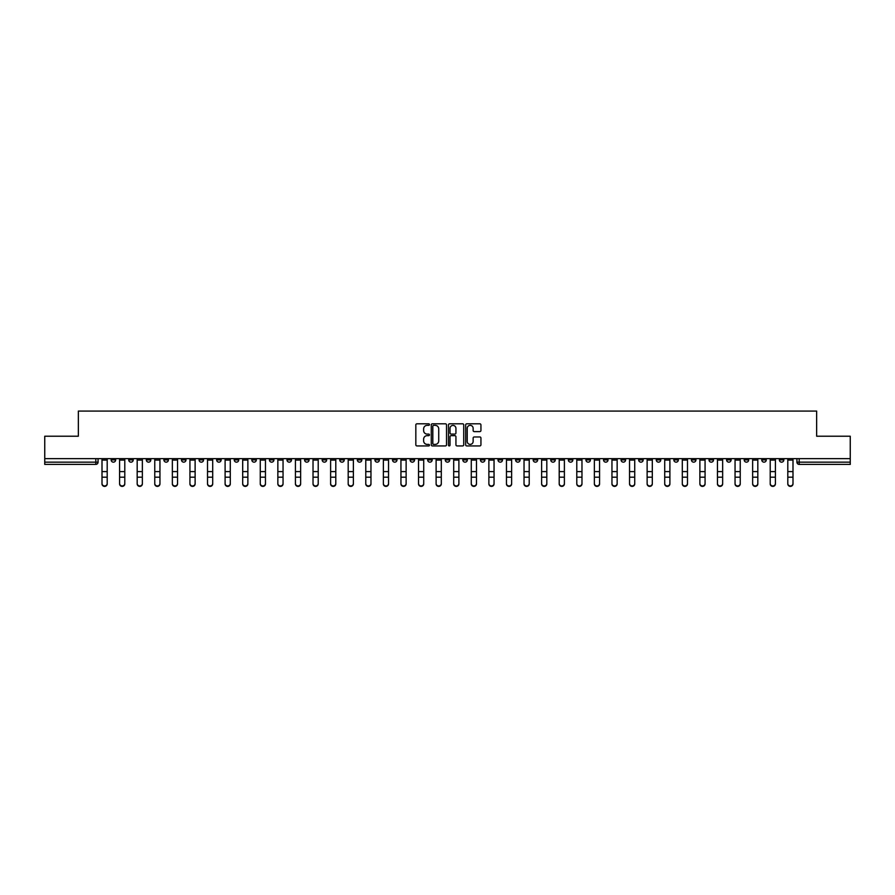 <?xml version="1.0" encoding="UTF-8"?>
<svg xmlns="http://www.w3.org/2000/svg" width="895" height="895" viewBox="0 0 895 895"><rect width="100%" height="100%" fill="white"/><g stroke="black" fill="none" stroke-linecap="round" stroke-linejoin="round"><path stroke-width="1.34" d="M429.466 424.588A0.772 0.772 0 0 0 428.694 423.805L416.936 423.805A1.108 1.108 0 0 0 415.828 424.912L415.828 444.826A1.108 1.108 0 0 0 416.936 445.934L428.694 445.934A0.772 0.772 0 0 0 429.466 445.162A0.772 0.772 0 0 0 428.694 444.39L427.172 444.39A3.535 3.535 0 0 1 423.626 440.843L423.626 439.188A3.535 3.535 0 0 1 427.172 435.652L428.694 435.652A0.772 0.772 0 0 0 429.466 434.869A0.772 0.772 0 0 0 428.694 434.097L427.172 434.097A3.535 3.535 0 0 1 423.626 430.562L423.626 428.895A3.535 3.535 0 0 1 427.172 425.36L428.694 425.36A0.772 0.772 0 0 0 429.466 424.588M691.432 458.654L691.432 459.896L695.941 459.896A2.26 2.26 0 0 1 693.681 462.156A2.26 2.26 0 0 1 691.432 459.896L691.432 458.654M585.923 458.654L585.923 459.896L590.431 459.896A2.26 2.26 0 0 1 588.172 462.156A2.26 2.26 0 0 1 585.923 459.896L585.923 458.654M568.336 458.654L568.336 459.896L572.845 459.896A2.26 2.26 0 0 1 570.596 462.156A2.26 2.26 0 0 1 568.336 459.896L568.336 458.654M462.827 458.654L462.827 459.896L467.335 459.896A2.26 2.26 0 0 1 465.087 462.156A2.26 2.26 0 0 1 462.827 459.896L462.827 458.654M445.24 458.654L445.24 459.896L449.76 459.896A2.26 2.26 0 0 1 447.5 462.156A2.26 2.26 0 0 1 445.24 459.896L445.24 458.654M427.665 458.654L427.665 459.896L432.173 459.896A2.26 2.26 0 0 1 429.913 462.156A2.26 2.26 0 0 1 427.665 459.896L427.665 458.654M392.491 458.654L392.491 459.896L397 459.896A2.26 2.26 0 0 1 394.751 462.156A2.26 2.26 0 0 1 392.491 459.896L392.491 458.654M357.329 459.896L357.329 458.654L357.329 459.896A2.26 2.26 0 0 0 359.577 462.156A2.26 2.26 0 0 1 357.329 459.896L361.837 459.896A2.26 2.26 0 0 1 359.577 462.156A2.26 2.26 0 0 0 361.837 459.896L361.837 458.654L361.837 459.896M339.742 459.896L339.742 458.654L339.742 459.896A2.26 2.26 0 0 0 341.991 462.156A2.26 2.26 0 0 1 339.742 459.896L344.251 459.896A2.26 2.26 0 0 1 341.991 462.156M322.155 459.896L322.155 458.654L322.155 459.896A2.26 2.26 0 0 0 324.404 462.156A2.26 2.26 0 0 1 322.155 459.896L326.664 459.896A2.26 2.26 0 0 1 324.404 462.156A2.26 2.26 0 0 0 326.664 459.896L326.664 458.654L326.664 459.896M304.568 458.654L304.568 459.896L309.077 459.896A2.26 2.26 0 0 1 306.828 462.156A2.26 2.26 0 0 1 304.568 459.896L304.568 458.654M286.982 458.654L286.982 459.896L291.49 459.896A2.26 2.26 0 0 1 289.242 462.156A2.26 2.26 0 0 1 286.982 459.896L286.982 458.654M269.406 458.654L269.406 459.896L273.915 459.896A2.26 2.26 0 0 1 271.655 462.156A2.26 2.26 0 0 1 269.406 459.896L269.406 458.654M251.819 459.896L251.819 458.654L251.819 459.896A2.26 2.26 0 0 0 254.068 462.156A2.26 2.26 0 0 1 251.819 459.896L256.328 459.896A2.26 2.26 0 0 1 254.068 462.156M216.646 459.896L216.646 458.654L216.646 459.896A2.26 2.26 0 0 0 218.906 462.156A2.26 2.26 0 0 1 216.646 459.896L221.154 459.896A2.26 2.26 0 0 1 218.906 462.156A2.26 2.26 0 0 0 221.154 459.896L221.154 458.654L221.154 459.896M199.059 459.896L199.059 458.654L199.059 459.896A2.26 2.26 0 0 0 201.319 462.156A2.26 2.26 0 0 1 199.059 459.896L203.568 459.896A2.26 2.26 0 0 1 201.319 462.156A2.26 2.26 0 0 0 203.568 459.896L203.568 458.654L203.568 459.896M181.484 459.896L181.484 458.654L181.484 459.896A2.26 2.26 0 0 0 183.732 462.156A2.26 2.26 0 0 1 181.484 459.896L185.992 459.896A2.26 2.26 0 0 1 183.732 462.156A2.26 2.26 0 0 0 185.992 459.896L185.992 458.654L185.992 459.896M163.897 459.896L163.897 458.654L163.897 459.896A2.26 2.26 0 0 0 166.146 462.156A2.26 2.26 0 0 1 163.897 459.896L168.405 459.896A2.26 2.26 0 0 1 166.146 462.156M146.31 459.896L146.31 458.654L146.31 459.896A2.26 2.26 0 0 0 148.57 462.156A2.26 2.26 0 0 1 146.31 459.896L150.819 459.896A2.26 2.26 0 0 1 148.57 462.156A2.26 2.26 0 0 0 150.819 459.896L150.819 458.654L150.819 459.896M128.723 459.896L128.723 458.654L128.723 459.896A2.26 2.26 0 0 0 130.983 462.156A2.26 2.26 0 0 1 128.723 459.896L133.232 459.896A2.26 2.26 0 0 1 130.983 462.156A2.26 2.26 0 0 0 133.232 459.896L133.232 458.654L133.232 459.896M479.832 431.614A1.108 1.108 0 0 0 480.939 430.506L480.939 424.912A1.108 1.108 0 0 0 479.832 423.805L466.776 423.805A1.108 1.108 0 0 0 465.668 424.912L465.668 444.826A1.108 1.108 0 0 0 466.776 445.934L479.832 445.934A1.108 1.108 0 0 0 480.939 444.826L480.939 438.08A1.108 1.108 0 0 0 479.832 436.973L474.249 436.973A1.108 1.108 0 0 0 473.142 438.08L473.142 441.425A2.965 2.965 0 0 1 470.177 444.39A2.965 2.965 0 0 1 467.224 441.425L467.224 428.313A2.965 2.965 0 0 1 470.177 425.36A2.965 2.965 0 0 1 473.142 428.313L473.142 430.506A1.108 1.108 0 0 0 474.249 431.614L479.832 431.614M44.75 458.654L44.75 436.223L78.346 436.223L78.346 411.085L816.654 411.085L816.654 436.223L850.25 436.223L850.25 458.654L44.75 458.654L44.75 462.156L98.07 462.156L98.07 458.654M446.527 424.912A1.108 1.108 0 0 0 445.43 423.805L432.375 423.805A1.108 1.108 0 0 0 431.267 424.912L431.267 444.826A1.108 1.108 0 0 0 432.375 445.934L445.43 445.934A1.108 1.108 0 0 0 446.527 444.826L446.527 424.912M449.57 423.805L462.625 423.805A1.108 1.108 0 0 1 463.733 424.912L463.733 444.826A1.108 1.108 0 0 1 462.625 445.934L457.043 445.934A1.108 1.108 0 0 1 455.935 444.826L455.935 436.749A1.108 1.108 0 0 0 454.828 435.652L451.125 435.652A1.108 1.108 0 0 0 450.017 436.749L450.017 445.162A0.772 0.772 0 0 1 449.245 445.934A0.772 0.772 0 0 1 448.473 445.162L448.473 424.912A1.108 1.108 0 0 1 449.57 423.805M796.93 458.654L796.93 462.156L850.25 462.156L850.25 464.404L799.19 464.404A2.26 2.26 0 0 1 796.93 462.156A2.26 2.26 0 0 0 799.19 464.404L799.19 458.654M850.25 458.654L850.25 462.156M98.07 462.156A2.26 2.26 0 0 1 95.81 464.404L44.75 464.404L44.75 462.156M783.852 459.896L783.852 458.654L783.852 459.896A2.26 2.26 0 0 1 781.603 462.156A2.26 2.26 0 0 1 779.344 459.896L783.852 459.896A2.26 2.26 0 0 1 781.603 462.156M779.344 458.654L779.344 459.896M766.277 458.654L766.277 459.896A2.26 2.26 0 0 1 764.017 462.156A2.26 2.26 0 0 1 761.768 459.896A2.26 2.26 0 0 0 764.017 462.156M761.768 458.654L761.768 459.896L766.277 459.896M748.69 458.654L748.69 459.896A2.26 2.26 0 0 1 746.43 462.156A2.26 2.26 0 0 1 744.181 459.896L748.69 459.896A2.26 2.26 0 0 1 746.43 462.156M744.181 458.654L744.181 459.896M731.103 458.654L731.103 459.896A2.26 2.26 0 0 1 728.854 462.156A2.26 2.26 0 0 1 726.595 459.896A2.26 2.26 0 0 0 728.854 462.156M726.595 458.654L726.595 459.896L731.103 459.896M713.516 458.654L713.516 459.896A2.26 2.26 0 0 1 711.268 462.156A2.26 2.26 0 0 1 709.008 459.896L713.516 459.896M709.008 458.654L709.008 459.896M695.941 458.654L695.941 459.896A2.26 2.26 0 0 1 693.681 462.156M678.354 458.654L678.354 459.896A2.26 2.26 0 0 1 676.094 462.156A2.26 2.26 0 0 1 673.846 459.896L678.354 459.896M673.846 458.654L673.846 459.896M660.767 458.654L660.767 459.896A2.26 2.26 0 0 1 658.507 462.156A2.26 2.26 0 0 1 656.259 459.896L660.767 459.896M656.259 458.654L656.259 459.896M643.181 458.654L643.181 459.896A2.26 2.26 0 0 1 640.932 462.156A2.26 2.26 0 0 1 638.672 459.896A2.26 2.26 0 0 0 640.932 462.156M638.672 458.654L638.672 459.896L643.181 459.896M625.594 458.654L625.594 459.896A2.26 2.26 0 0 1 623.345 462.156A2.26 2.26 0 0 1 621.085 459.896L625.594 459.896M621.085 458.654L621.085 459.896M608.018 458.654L608.018 459.896A2.26 2.26 0 0 1 605.758 462.156A2.26 2.26 0 0 1 603.51 459.896L608.018 459.896M603.51 458.654L603.51 459.896M590.431 458.654L590.431 459.896M572.845 458.654L572.845 459.896L572.845 458.654M555.258 458.654L555.258 459.896A2.26 2.26 0 0 1 553.009 462.156A2.26 2.26 0 0 1 550.749 459.896L555.258 459.896M550.749 458.654L550.749 459.896M537.671 458.654L537.671 459.896A2.26 2.26 0 0 1 535.423 462.156A2.26 2.26 0 0 1 533.163 459.896L537.671 459.896M533.163 458.654L533.163 459.896M520.096 458.654L520.096 459.896A2.26 2.26 0 0 1 517.836 462.156A2.26 2.26 0 0 1 515.587 459.896L520.096 459.896M515.587 458.654L515.587 459.896M502.509 458.654L502.509 459.896A2.26 2.26 0 0 1 500.249 462.156A2.26 2.26 0 0 1 498 459.896L502.509 459.896M498 458.654L498 459.896M484.922 458.654L484.922 459.896A2.26 2.26 0 0 1 482.673 462.156A2.26 2.26 0 0 1 480.414 459.896L484.922 459.896M480.414 458.654L480.414 459.896M467.335 458.654L467.335 459.896A2.26 2.26 0 0 1 465.087 462.156M449.76 458.654L449.76 459.896M432.173 459.896L432.173 458.654L432.173 459.896A2.26 2.26 0 0 1 429.913 462.156M414.586 458.654L414.586 459.896A2.26 2.26 0 0 1 412.326 462.156A2.26 2.26 0 0 1 410.078 459.896A2.26 2.26 0 0 0 412.326 462.156A2.26 2.26 0 0 0 414.586 459.896L410.078 459.896L410.078 458.654M397 459.896L397 458.654L397 459.896A2.26 2.26 0 0 1 394.751 462.156M379.413 458.654L379.413 459.896A2.26 2.26 0 0 1 377.164 462.156A2.26 2.26 0 0 1 374.904 459.896A2.26 2.26 0 0 0 377.164 462.156M374.904 458.654L374.904 459.896L379.413 459.896M344.251 458.654L344.251 459.896L344.251 458.654M309.077 459.896L309.077 458.654L309.077 459.896A2.26 2.26 0 0 1 306.828 462.156M291.49 459.896L291.49 458.654L291.49 459.896A2.26 2.26 0 0 1 289.242 462.156M273.915 459.896L273.915 458.654L273.915 459.896A2.26 2.26 0 0 1 271.655 462.156M256.328 458.654L256.328 459.896L256.328 458.654M238.741 459.896L238.741 458.654L238.741 459.896A2.26 2.26 0 0 1 236.493 462.156A2.26 2.26 0 0 1 234.233 459.896L238.741 459.896A2.26 2.26 0 0 1 236.493 462.156M234.233 458.654L234.233 459.896M168.405 458.654L168.405 459.896L168.405 458.654M115.656 458.654L115.656 459.896A2.26 2.26 0 0 1 113.396 462.156A2.26 2.26 0 0 1 111.148 459.896A2.26 2.26 0 0 0 113.396 462.156A2.26 2.26 0 0 0 115.656 459.896L115.656 458.654M111.148 458.654L111.148 459.896L115.656 459.896M433.583 425.36A0.772 0.772 0 0 0 432.811 426.132L432.811 443.618A0.772 0.772 0 0 0 433.583 444.39L435.194 444.39A3.535 3.535 0 0 0 438.729 440.843L438.729 428.895A3.535 3.535 0 0 0 435.194 425.36L433.583 425.36M455.935 428.369A2.965 2.965 0 0 0 452.982 425.416A2.965 2.965 0 0 0 450.017 428.369L450.017 432.99A1.108 1.108 0 0 0 451.125 434.097L454.828 434.097A1.108 1.108 0 0 0 455.935 432.99L455.935 428.369M102.008 483.915L102.008 483.479A2.595 2.472 0 0 0 104.603 485.951A2.595 2.472 0 0 0 107.199 483.479L107.199 483.915A2.595 2.472 180 0 1 104.603 486.388A2.595 2.472 180 0 1 102.008 483.915L102.008 477.628M102.008 458.654L102.008 483.479M107.199 458.654L107.199 483.479M119.594 483.915L119.594 483.479A2.595 2.472 0 0 0 122.19 485.951A2.595 2.472 0 0 0 124.785 483.479L124.785 483.915A2.595 2.472 180 0 1 122.19 486.388A2.595 2.472 180 0 1 119.594 483.915L119.594 477.628M137.181 483.915L137.181 483.479A2.595 2.472 0 0 0 139.777 485.951A2.595 2.472 0 0 0 142.361 483.479L142.361 483.915A2.595 2.472 180 0 1 139.777 486.388A2.595 2.472 180 0 1 137.181 483.915L137.181 477.628M119.594 458.654L119.594 483.479M124.785 458.654L124.785 483.479M137.181 458.654L137.181 483.479M142.361 458.654L142.361 483.479M154.768 483.915L154.768 483.479A2.595 2.472 0 0 0 157.352 485.951A2.595 2.472 0 0 0 159.948 483.479L159.948 483.915A2.595 2.472 180 0 1 157.352 486.388A2.595 2.472 180 0 1 154.768 483.915L154.768 477.628M172.355 483.915L172.355 483.479A2.595 2.472 0 0 0 174.939 485.951A2.595 2.472 0 0 0 177.534 483.479L177.534 483.915A2.595 2.472 180 0 1 174.939 486.388A2.595 2.472 180 0 1 172.355 483.915L172.355 477.628M189.93 483.915L189.93 483.479A2.595 2.472 0 0 0 192.526 485.951A2.595 2.472 0 0 0 195.121 483.479L195.121 483.915A2.595 2.472 180 0 1 192.526 486.388A2.595 2.472 180 0 1 189.93 483.915L189.93 477.628M154.768 458.654L154.768 483.479M159.948 458.654L159.948 483.479M172.355 458.654L172.355 483.479M177.534 458.654L177.534 483.479M189.93 458.654L189.93 483.479M195.121 458.654L195.121 483.479M207.517 483.915L207.517 483.479A2.595 2.472 0 0 0 210.112 485.951A2.595 2.472 0 0 0 212.708 483.479L212.708 483.915A2.595 2.472 180 0 1 210.112 486.388A2.595 2.472 180 0 1 207.517 483.915L207.517 477.628M207.517 458.654L207.517 483.479M212.708 458.654L212.708 483.479M225.104 483.915L225.104 483.479A2.595 2.472 0 0 0 227.699 485.951A2.595 2.472 0 0 0 230.283 483.479L230.283 483.915A2.595 2.472 180 0 1 227.699 486.388A2.595 2.472 180 0 1 225.104 483.915L225.104 477.628M225.104 458.654L225.104 483.479M230.283 458.654L230.283 483.479M242.69 483.915L242.69 483.479A2.595 2.472 0 0 0 245.275 485.951A2.595 2.472 0 0 0 247.87 483.479L247.87 483.915A2.595 2.472 180 0 1 245.275 486.388A2.595 2.472 180 0 1 242.69 483.915L242.69 477.628M242.69 458.654L242.69 483.479M247.87 458.654L247.87 483.479M260.266 483.915L260.266 483.479A2.595 2.472 0 0 0 262.861 485.951A2.595 2.472 0 0 0 265.457 483.479L265.457 483.915A2.595 2.472 180 0 1 262.861 486.388A2.595 2.472 180 0 1 260.266 483.915L260.266 477.628M260.266 458.654L260.266 483.479M265.457 458.654L265.457 483.479M277.853 483.915L277.853 483.479A2.595 2.472 0 0 0 280.448 485.951A2.595 2.472 0 0 0 283.044 483.479L283.044 483.915A2.595 2.472 180 0 1 280.448 486.388A2.595 2.472 180 0 1 277.853 483.915L277.853 477.628M277.853 458.654L277.853 483.479M283.044 458.654L283.044 483.479M295.439 483.915L295.439 483.479A2.595 2.472 0 0 0 298.035 485.951A2.595 2.472 0 0 0 300.63 483.479L300.63 483.915A2.595 2.472 180 0 1 298.035 486.388A2.595 2.472 180 0 1 295.439 483.915L295.439 477.628M295.439 458.654L295.439 483.479M300.63 458.654L300.63 483.479M313.026 483.915L313.026 483.479A2.595 2.472 0 0 0 315.622 485.951A2.595 2.472 0 0 0 318.206 483.479L318.206 483.915A2.595 2.472 180 0 1 315.622 486.388A2.595 2.472 180 0 1 313.026 483.915L313.026 477.628M313.026 458.654L313.026 483.479M318.206 458.654L318.206 483.479M330.613 483.915L330.613 483.479A2.595 2.472 0 0 0 333.197 485.951A2.595 2.472 0 0 0 335.793 483.479L335.793 483.915A2.595 2.472 180 0 1 333.197 486.388A2.595 2.472 180 0 1 330.613 483.915L330.613 477.628M330.613 458.654L330.613 483.479M335.793 458.654L335.793 483.479M348.189 483.915L348.189 483.479A2.595 2.472 0 0 0 350.784 485.951A2.595 2.472 0 0 0 353.38 483.479L353.38 483.915A2.595 2.472 180 0 1 350.784 486.388A2.595 2.472 180 0 1 348.189 483.915L348.189 477.628M348.189 458.654L348.189 483.479M353.38 458.654L353.38 483.479M365.775 483.915L365.775 483.479A2.595 2.472 0 0 0 368.371 485.951A2.595 2.472 0 0 0 370.966 483.479L370.966 483.915A2.595 2.472 180 0 1 368.371 486.388A2.595 2.472 180 0 1 365.775 483.915L365.775 477.628M365.775 458.654L365.775 483.479M370.966 458.654L370.966 483.479M383.362 483.915L383.362 483.479A2.595 2.472 0 0 0 385.958 485.951A2.595 2.472 0 0 0 388.542 483.479L388.542 483.915A2.595 2.472 180 0 1 385.958 486.388A2.595 2.472 180 0 1 383.362 483.915L383.362 477.628M383.362 458.654L383.362 483.479M388.542 458.654L388.542 483.479M400.949 483.915L400.949 483.479A2.595 2.472 0 0 0 403.544 485.951A2.595 2.472 0 0 0 406.129 483.479L406.129 483.915A2.595 2.472 180 0 1 403.544 486.388A2.595 2.472 180 0 1 400.949 483.915L400.949 477.628M400.949 458.654L400.949 483.479M406.129 458.654L406.129 483.479M418.536 483.915L418.536 483.479A2.595 2.472 0 0 0 421.12 485.951A2.595 2.472 0 0 0 423.715 483.479L423.715 483.915A2.595 2.472 180 0 1 421.12 486.388A2.595 2.472 180 0 1 418.536 483.915L418.536 477.628M418.536 458.654L418.536 483.479M423.715 458.654L423.715 483.479M436.111 483.915L436.111 483.479A2.595 2.472 0 0 0 438.707 485.951A2.595 2.472 0 0 0 441.302 483.479L441.302 483.915A2.595 2.472 180 0 1 438.707 486.388A2.595 2.472 180 0 1 436.111 483.915L436.111 477.628M436.111 458.654L436.111 483.479M441.302 458.654L441.302 483.479M453.698 483.915L453.698 483.479A2.595 2.472 0 0 0 456.293 485.951A2.595 2.472 0 0 0 458.889 483.479L458.889 483.915A2.595 2.472 180 0 1 456.293 486.388A2.595 2.472 180 0 1 453.698 483.915L453.698 477.628M453.698 458.654L453.698 483.479M458.889 458.654L458.889 483.479M471.285 483.915L471.285 483.479A2.595 2.472 0 0 0 473.88 485.951A2.595 2.472 0 0 0 476.464 483.479L476.464 483.915A2.595 2.472 180 0 1 473.88 486.388A2.595 2.472 180 0 1 471.285 483.915L471.285 477.628M471.285 458.654L471.285 483.479M476.464 458.654L476.464 483.479M488.871 483.915L488.871 483.479A2.595 2.472 0 0 0 491.456 485.951A2.595 2.472 0 0 0 494.051 483.479L494.051 483.915A2.595 2.472 180 0 1 491.456 486.388A2.595 2.472 180 0 1 488.871 483.915L488.871 477.628M488.871 458.654L488.871 483.479M494.051 458.654L494.051 483.479M506.458 483.915L506.458 483.479A2.595 2.472 0 0 0 509.042 485.951A2.595 2.472 0 0 0 511.638 483.479L511.638 483.915A2.595 2.472 180 0 1 509.042 486.388A2.595 2.472 180 0 1 506.458 483.915L506.458 477.628M506.458 458.654L506.458 483.479M511.638 458.654L511.638 483.479M524.034 483.915L524.034 483.479A2.595 2.472 0 0 0 526.629 485.951A2.595 2.472 0 0 0 529.225 483.479L529.225 483.915A2.595 2.472 180 0 1 526.629 486.388A2.595 2.472 180 0 1 524.034 483.915L524.034 477.628M524.034 458.654L524.034 483.479M529.225 458.654L529.225 483.479M541.62 483.915L541.62 483.479A2.595 2.472 0 0 0 544.216 485.951A2.595 2.472 0 0 0 546.811 483.479L546.811 483.915A2.595 2.472 180 0 1 544.216 486.388A2.595 2.472 180 0 1 541.62 483.915L541.62 477.628M541.62 458.654L541.62 483.479M546.811 458.654L546.811 483.479M559.207 483.915L559.207 483.479A2.595 2.472 0 0 0 561.803 485.951A2.595 2.472 0 0 0 564.387 483.479L564.387 483.915A2.595 2.472 180 0 1 561.803 486.388A2.595 2.472 180 0 1 559.207 483.915L559.207 477.628M559.207 458.654L559.207 483.479M564.387 458.654L564.387 483.479M576.794 483.915L576.794 483.479A2.595 2.472 0 0 0 579.378 485.951A2.595 2.472 0 0 0 581.974 483.479L581.974 483.915A2.595 2.472 180 0 1 579.378 486.388A2.595 2.472 180 0 1 576.794 483.915L576.794 477.628M576.794 458.654L576.794 483.479M581.974 458.654L581.974 483.479M594.369 483.915L594.369 483.479A2.595 2.472 0 0 0 596.965 485.951A2.595 2.472 0 0 0 599.56 483.479L599.56 483.915A2.595 2.472 180 0 1 596.965 486.388A2.595 2.472 180 0 1 594.369 483.915L594.369 477.628M594.369 458.654L594.369 483.479M599.56 458.654L599.56 483.479M611.956 483.915L611.956 483.479A2.595 2.472 0 0 0 614.552 485.951A2.595 2.472 0 0 0 617.147 483.479L617.147 483.915A2.595 2.472 180 0 1 614.552 486.388A2.595 2.472 180 0 1 611.956 483.915L611.956 477.628M611.956 458.654L611.956 483.479M617.147 458.654L617.147 483.479M629.543 483.915L629.543 483.479A2.595 2.472 0 0 0 632.138 485.951A2.595 2.472 0 0 0 634.734 483.479L634.734 483.915A2.595 2.472 180 0 1 632.138 486.388A2.595 2.472 180 0 1 629.543 483.915L629.543 477.628M629.543 458.654L629.543 483.479M634.734 458.654L634.734 483.479M647.13 483.915L647.13 483.479A2.595 2.472 0 0 0 649.725 485.951A2.595 2.472 0 0 0 652.31 483.479L652.31 483.915A2.595 2.472 180 0 1 649.725 486.388A2.595 2.472 180 0 1 647.13 483.915L647.13 477.628M647.13 458.654L647.13 483.479M652.31 458.654L652.31 483.479M664.716 483.915L664.716 483.479A2.595 2.472 0 0 0 667.301 485.951A2.595 2.472 0 0 0 669.896 483.479L669.896 483.915A2.595 2.472 180 0 1 667.301 486.388A2.595 2.472 180 0 1 664.716 483.915L664.716 477.628M664.716 458.654L664.716 483.479M669.896 458.654L669.896 483.479M682.292 483.915L682.292 483.479A2.595 2.472 0 0 0 684.888 485.951A2.595 2.472 0 0 0 687.483 483.479L687.483 483.915A2.595 2.472 180 0 1 684.888 486.388A2.595 2.472 180 0 1 682.292 483.915L682.292 477.628M682.292 458.654L682.292 483.479M687.483 458.654L687.483 483.479M699.879 483.915L699.879 483.479A2.595 2.472 0 0 0 702.474 485.951A2.595 2.472 0 0 0 705.07 483.479L705.07 483.915A2.595 2.472 180 0 1 702.474 486.388A2.595 2.472 180 0 1 699.879 483.915L699.879 477.628M699.879 458.654L699.879 483.479M705.07 458.654L705.07 483.479M717.466 483.915L717.466 483.479A2.595 2.472 0 0 0 720.061 485.951A2.595 2.472 0 0 0 722.645 483.479L722.645 483.915A2.595 2.472 180 0 1 720.061 486.388A2.595 2.472 180 0 1 717.466 483.915L717.466 477.628M717.466 458.654L717.466 483.479M722.645 458.654L722.645 483.479M735.052 483.915L735.052 483.479A2.595 2.472 0 0 0 737.648 485.951A2.595 2.472 0 0 0 740.232 483.479L740.232 483.915A2.595 2.472 180 0 1 737.648 486.388A2.595 2.472 180 0 1 735.052 483.915L735.052 477.628M735.052 458.654L735.052 483.479M740.232 458.654L740.232 483.479M752.639 483.915L752.639 483.479A2.595 2.472 0 0 0 755.223 485.951A2.595 2.472 0 0 0 757.819 483.479L757.819 483.915A2.595 2.472 180 0 1 755.223 486.388A2.595 2.472 180 0 1 752.639 483.915L752.639 477.628M752.639 458.654L752.639 483.479M757.819 458.654L757.819 483.479M770.215 483.915L770.215 483.479A2.595 2.472 0 0 0 772.81 485.951A2.595 2.472 0 0 0 775.406 483.479L775.406 483.915A2.595 2.472 180 0 1 772.81 486.388A2.595 2.472 180 0 1 770.215 483.915L770.215 477.628M770.215 458.654L770.215 483.479M775.406 458.654L775.406 483.479M787.801 483.915L787.801 483.479A2.595 2.472 0 0 0 790.397 485.951A2.595 2.472 0 0 0 792.992 483.479L792.992 483.915A2.595 2.472 180 0 1 790.397 486.388A2.595 2.472 180 0 1 787.801 483.915L787.801 477.628M787.801 458.654L787.801 483.479M792.992 458.654L792.992 483.479M95.81 458.654L95.81 464.404M107.199 460.064L102.008 460.064M107.199 471.609L102.008 471.609M107.199 477.192L102.008 477.192M124.785 460.064L119.594 460.064M124.785 471.609L119.594 471.609M124.785 477.192L119.594 477.192M142.361 460.064L137.181 460.064M142.361 471.609L137.181 471.609M142.361 477.192L137.181 477.192M159.948 460.064L154.768 460.064M159.948 471.609L154.768 471.609M159.948 477.192L154.768 477.192M177.534 460.064L172.355 460.064M177.534 471.609L172.355 471.609M177.534 477.192L172.355 477.192M195.121 460.064L189.93 460.064M195.121 471.609L189.93 471.609M195.121 477.192L189.93 477.192M212.708 460.064L207.517 460.064M212.708 471.609L207.517 471.609M212.708 477.192L207.517 477.192M230.283 460.064L225.104 460.064M230.283 471.609L225.104 471.609M230.283 477.192L225.104 477.192M247.87 460.064L242.69 460.064M247.87 471.609L242.69 471.609M247.87 477.192L242.69 477.192M265.457 460.064L260.266 460.064M265.457 471.609L260.266 471.609M265.457 477.192L260.266 477.192M283.044 460.064L277.853 460.064M283.044 471.609L277.853 471.609M283.044 477.192L277.853 477.192M300.63 460.064L295.439 460.064M300.63 471.609L295.439 471.609M300.63 477.192L295.439 477.192M318.206 460.064L313.026 460.064M318.206 471.609L313.026 471.609M318.206 477.192L313.026 477.192M335.793 460.064L330.613 460.064M335.793 471.609L330.613 471.609M335.793 477.192L330.613 477.192M353.38 460.064L348.189 460.064M353.38 471.609L348.189 471.609M353.38 477.192L348.189 477.192M370.966 460.064L365.775 460.064M370.966 471.609L365.775 471.609M370.966 477.192L365.775 477.192M388.542 460.064L383.362 460.064M388.542 471.609L383.362 471.609M388.542 477.192L383.362 477.192M406.129 460.064L400.949 460.064M406.129 471.609L400.949 471.609M406.129 477.192L400.949 477.192M423.715 460.064L418.536 460.064M423.715 471.609L418.536 471.609M423.715 477.192L418.536 477.192M441.302 460.064L436.111 460.064M441.302 471.609L436.111 471.609M441.302 477.192L436.111 477.192M458.889 460.064L453.698 460.064M458.889 471.609L453.698 471.609M458.889 477.192L453.698 477.192M476.464 460.064L471.285 460.064M476.464 471.609L471.285 471.609M476.464 477.192L471.285 477.192M494.051 460.064L488.871 460.064M494.051 471.609L488.871 471.609M494.051 477.192L488.871 477.192M511.638 460.064L506.458 460.064M511.638 471.609L506.458 471.609M511.638 477.192L506.458 477.192M529.225 460.064L524.034 460.064M529.225 471.609L524.034 471.609M529.225 477.192L524.034 477.192M546.811 460.064L541.62 460.064M546.811 471.609L541.62 471.609M546.811 477.192L541.62 477.192M564.387 460.064L559.207 460.064M564.387 471.609L559.207 471.609M564.387 477.192L559.207 477.192M581.974 460.064L576.794 460.064M581.974 471.609L576.794 471.609M581.974 477.192L576.794 477.192M599.56 460.064L594.369 460.064M599.56 471.609L594.369 471.609M599.56 477.192L594.369 477.192M617.147 460.064L611.956 460.064M617.147 471.609L611.956 471.609M617.147 477.192L611.956 477.192M634.734 460.064L629.543 460.064M634.734 471.609L629.543 471.609M634.734 477.192L629.543 477.192M652.31 460.064L647.13 460.064M652.31 471.609L647.13 471.609M652.31 477.192L647.13 477.192M669.896 460.064L664.716 460.064M669.896 471.609L664.716 471.609M669.896 477.192L664.716 477.192M687.483 460.064L682.292 460.064M687.483 471.609L682.292 471.609M687.483 477.192L682.292 477.192M705.07 460.064L699.879 460.064M705.07 471.609L699.879 471.609M705.07 477.192L699.879 477.192M722.645 460.064L717.466 460.064M722.645 471.609L717.466 471.609M722.645 477.192L717.466 477.192M740.232 460.064L735.052 460.064M740.232 471.609L735.052 471.609M740.232 477.192L735.052 477.192M757.819 460.064L752.639 460.064M757.819 471.609L752.639 471.609M757.819 477.192L752.639 477.192M775.406 460.064L770.215 460.064M775.406 471.609L770.215 471.609M775.406 477.192L770.215 477.192M792.992 460.064L787.801 460.064M792.992 471.609L787.801 471.609M792.992 477.192L787.801 477.192"/></g></svg>
